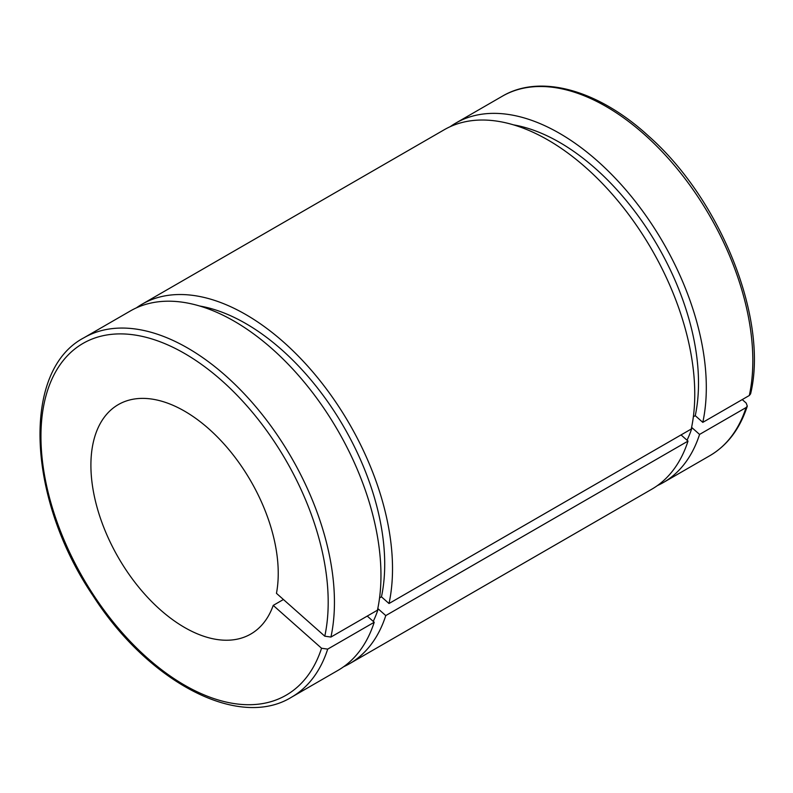 <?xml version="1.0" encoding="UTF-8"?>
<svg xmlns="http://www.w3.org/2000/svg" width="793" height="793" viewBox="0 0 793 793"><rect width="100%" height="100%" fill="white"/><g stroke="black" fill="none" stroke-linecap="round" stroke-linejoin="round"><path stroke-width="1.19" d="M681.048 434.921L688.017 441.096L385.775 615.586L378.221 608.895L377.656 609.222M742.248 399.583L746.193 403.082L747.303 406.135L746.084 407.562L699.565 434.425L692.021 427.734L691.456 428.061M367.258 616.082L374.217 622.257L327.697 649.12L321.552 648.248L273.228 605.396L283.428 599.508M693.36 416.761L695.253 415.671L702.796 422.362L749.316 395.499L750.594 393.863M379.56 597.932L381.453 596.832L389.006 603.523L691.248 429.033A207.538 119.822 -120 0 0 618.659 201.749A207.538 119.822 -120 0 0 444.239 129.745L141.997 304.244A207.538 119.822 -120 0 0 136.386 307.862M273.228 605.396A132.471 76.485 -120 0 1 250.806 634.033A132.471 76.485 -120 0 1 118.335 557.548A132.471 76.485 -120 0 1 118.335 404.589A132.471 76.485 -120 0 1 228.671 449.353A132.471 76.485 -120 0 1 276.46 593.333L324.783 636.184L330.929 637.057L377.448 610.194A207.538 119.822 -120 0 0 304.869 382.92A207.538 119.822 -120 0 0 130.448 310.915L83.929 337.778C20.985 370.787 27.19 498.747 92.94 595.612C148.241 682.079 238.574 729.887 291.457 697.235A207.538 119.822 -120 0 0 327.697 649.12M291.457 697.235L337.977 670.382A207.538 119.822 -120 0 0 374.217 622.257M381.453 596.832A196.495 113.449 -120 0 0 337.877 417.039A196.495 113.449 -120 0 0 199.667 306.009M373.245 621.395A196.495 113.449 -120 0 0 378.221 608.895M389.006 603.523A207.538 119.822 -120 0 0 316.417 376.249A207.538 119.822 -120 0 0 141.997 304.244M343.597 666.764A207.538 119.822 -120 0 0 349.535 663.711A207.538 119.822 -120 0 0 385.775 615.586M349.535 663.711L651.777 489.212A207.538 119.822 -120 0 0 688.017 441.096M702.796 422.362A207.538 119.822 -120 0 0 630.217 195.078A207.538 119.822 -120 0 0 455.797 123.084A207.538 119.822 -120 0 0 450.176 126.692M657.387 485.594A207.538 119.822 -120 0 0 663.325 482.541A207.538 119.822 -120 0 0 699.565 434.425M695.253 415.671A196.495 113.449 -120 0 0 651.668 235.868A196.495 113.449 -120 0 0 513.458 124.848M687.035 440.234A196.495 113.449 -120 0 0 692.021 427.734M321.552 648.248A203.117 117.275 60 0 1 81.55 575.391A203.117 117.275 60 0 1 145.387 337.134A203.117 117.275 60 0 1 324.783 636.184M330.929 637.057A207.538 119.822 -120 0 0 258.349 409.783A207.538 119.822 -120 0 0 83.929 337.778M746.084 407.562A207.538 119.822 60 0 1 709.854 455.678L663.325 482.541M750.604 393.834C768.595 319.549 720.926 199.826 648.654 136.128C598.626 90.095 540.598 73.481 502.316 96.221A207.538 119.822 60 0 1 676.736 168.225A207.538 119.822 60 0 1 749.316 395.499M747.293 406.165C739.909 428.815 727.429 445.319 709.854 455.678M502.316 96.221L455.797 123.084"/></g></svg>
